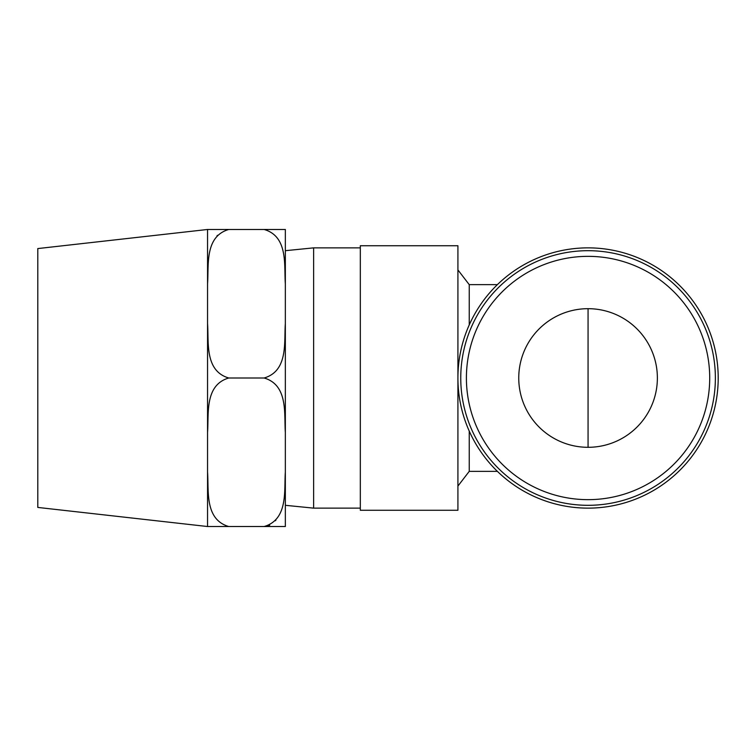 <?xml version="1.0" encoding="UTF-8"?>
<svg xmlns="http://www.w3.org/2000/svg" width="756" height="756" viewBox="0 0 756 756"><rect width="100%" height="100%" fill="white"/><g stroke="black" fill="none" stroke-linecap="round" stroke-linejoin="round"><path stroke-width="1.13" d="M588.064 447.316L588.064 308.684A69.316 69.316 0 0 1 648.09 412.653A69.316 69.316 0 0 1 528.038 412.653A69.316 69.316 0 0 1 588.064 308.684L588.064 447.316M458.694 363.853L457.919 363.853L457.919 392.147L458.694 392.147M718.2 378A130.136 130.136 0 0 0 588.064 247.864A130.136 130.136 0 0 0 457.919 378A130.136 130.136 0 0 0 588.064 508.136A130.136 130.136 0 0 0 718.2 378M469.24 324.919L469.24 284.643L497.401 284.643M497.401 471.357L469.24 471.357L469.24 431.081M360.319 245.738L457.919 245.738L457.919 510.262L360.319 510.262L360.319 245.738M588.064 256.35A121.65 121.65 0 0 0 482.706 438.83A121.65 121.65 0 0 0 693.413 438.83A121.65 121.65 0 0 0 588.064 256.35M588.064 505.31A127.31 127.31 0 0 0 698.317 314.345A127.31 127.31 0 0 0 477.811 314.345A127.31 127.31 0 0 0 588.064 505.31M207.55 432.413L207.55 526.526L228.766 526.526L207.55 526.526L37.8 507.427L37.8 248.573L207.55 229.474L228.766 229.474L207.55 229.474L207.55 432.413C208.939 414.212 204.375 385.087 228.766 378C204.375 370.912 208.939 341.788 207.55 323.587M285.343 229.474L264.127 229.474L285.343 229.474L285.343 526.526L264.127 526.526L285.343 526.526M313.636 247.864L285.343 250.69L285.343 505.31L313.636 508.136L313.636 247.864L360.319 247.864M217.473 235.277L216.963 235.9M207.55 283.878C208.939 265.687 204.375 236.552 228.766 229.474L264.127 229.474C288.518 236.552 283.954 265.687 285.343 283.878M285.343 472.122C284.01 490.313 288.442 519.448 264.127 526.526L228.766 526.526C204.375 519.448 208.939 490.313 207.55 472.122M267.388 526.091L269.741 525.212M275.42 520.723L275.931 520.1M285.343 323.587C283.954 341.788 288.518 370.912 264.127 378C288.442 385.078 284.01 414.212 285.343 432.413M228.766 378L264.127 378M469.24 284.643L457.919 269.93M469.24 471.357L457.919 486.07M313.636 508.136L360.319 508.136"/></g></svg>
